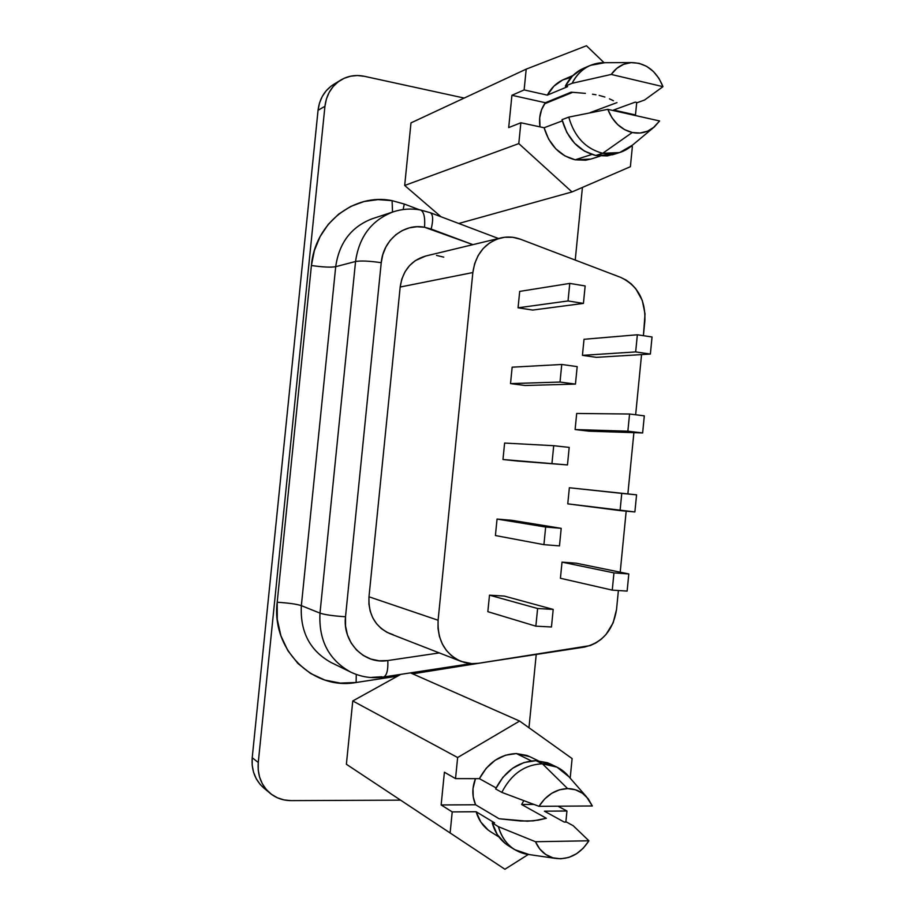 <?xml version="1.0" encoding="UTF-8"?>
<svg xmlns="http://www.w3.org/2000/svg" width="915" height="915" viewBox="0 0 915 915"><rect width="100%" height="100%" fill="white"/><g stroke="black" fill="none" stroke-linecap="round" stroke-linejoin="round"><path stroke-width="1.37" d="M371.673 218.948C351.085 227.08 339.088 242.99 335.702 266.688C330.784 267.523 322.686 267.123 311.409 265.51C314.84 223.443 354.219 192.733 392.1 200.66L392.524 212.074L392.1 200.66L404.293 204.045L419.493 209.798L404.293 204.045L403.126 209.535L404.293 204.045L392.1 200.66L378.009 199.607L364.044 201.54L350.754 206.413L338.687 214.087L328.325 224.267L320.113 236.573L314.383 250.504L311.409 265.51C322.686 267.123 330.784 267.523 335.702 266.688L355.558 261.496C359.149 236.55 371.765 219.989 393.416 211.777L372.416 218.696C351.417 226.645 339.179 242.647 335.702 266.688L301.355 605.627L319.987 613.142L355.558 261.496L335.702 266.688L301.355 605.627C300.006 631.808 309.922 650.782 331.138 662.54L350.674 672.079C328.805 659.955 318.58 640.306 319.987 613.142L301.355 605.627C296.666 604.117 288.614 602.985 277.199 602.242L311.409 265.51L277.199 602.242C288.614 602.985 296.666 604.117 301.355 605.627C299.994 631.682 309.842 650.611 330.887 662.414M393.416 211.777C402.291 208.917 411.281 208.311 420.397 209.947L430.405 212.749C433.104 214.636 433.355 220.069 431.148 229.047L472.929 244.648L424.526 227.252C425.246 217.37 423.908 211.605 420.488 209.97L420.488 209.97C423.908 211.605 425.246 217.37 424.526 227.252L431.148 229.047C433.333 220.195 433.115 214.773 430.496 212.795L430.107 212.646M544.619 103.784L572.756 92.301L544.619 103.784M590.061 112.648L616.973 102.606L590.061 112.648M478.476 663.284L471.911 663.649L478.476 663.284L590.164 645.601L595.939 642.925L601.269 639.185L606.005 634.495L613.142 622.875L616.538 609.459L618.391 590.53L616.538 609.459C613.222 630.206 602.413 642.765 584.113 647.134L478.476 663.284M381.898 676.757L371.902 677.352M571.223 77.317L562.656 79.982L553.93 86.147L547.33 95.137L524.135 89.922L511.92 95.286L508.694 127.585L520.864 122.77L518.794 143.586L571.989 191.944L630.389 166.702L632.368 146.629L631.053 146.354L632.368 146.629L630.389 166.702L571.989 191.944L518.794 143.586L520.864 122.77L544.093 127.745L548.668 139.194L555.817 148.859L564.921 155.916L575.169 159.805L591.879 154.463L575.169 159.805L590.861 159.061L600.183 156.133M616.024 153.457L607.308 155.927L595.757 155.504L602.722 153.297L632.231 132.503L640.065 133.018L647.568 131.154L654.225 127.036L659.601 120.963L653.15 127.894C646.905 132.526 639.928 134.059 632.231 132.503L602.722 153.297C612.787 155.241 621.903 153.194 630.035 147.166L632.391 145.199L619.615 152.565L602.722 153.297L595.757 155.504L612.547 154.761L619.615 152.565M523.803 800.659L521.619 804.491L546.358 818.273L533.365 820.869L520.612 820.995L499.098 818.753L475.594 804.765C471.98 796.519 471.934 787.815 475.48 778.654L472.998 788.57L473.238 796.999L475.594 804.765L441.144 804.96L452.216 811.914L476.12 811.731L480.844 822.07L488.221 830.077L491.206 832.135M530.162 756.854L526.811 755.424L516.369 753.56L531.375 760.903L516.369 753.56C500.425 754.189 488.107 762.55 479.403 778.665L496.113 787.907L479.403 778.665L455.533 778.608L457.637 757.529L519.594 721.054L572.104 758.581L570.182 778.162L572.104 758.581L519.594 721.054L410.492 672.88L519.594 721.054L457.637 757.529L455.533 778.608L444.404 772.226L441.144 804.96L475.594 804.765L499.098 818.753L527.44 821.201L538.249 820.149L546.358 818.273L521.619 804.491L533.891 804.422L521.619 804.491L523.815 800.659M556.926 767.125L568.924 776.732L566.82 774.33C560.14 767.513 552.008 764.002 542.423 763.796L556.926 767.125L550.361 763.968L535.961 760.651L542.423 763.796L567.62 788.593L559.511 789.805L551.688 793.328L544.677 798.967L538.981 806.309L501.82 792.379L538.981 806.309C546.392 794.952 555.931 789.05 567.62 788.593L542.423 763.796C524.73 764.597 511.199 774.124 501.82 792.379C511.199 774.124 524.73 764.597 542.423 763.796L535.961 760.651C518.382 761.429 504.943 770.853 495.633 788.936L501.82 792.379L495.633 788.936L502.907 777.304L512.663 768.245L524.021 762.538L535.961 760.651L547.41 762.721L550.693 764.128M538.192 760.742L529.854 756.705L516.369 753.56L505.515 755.207L495.152 760.251L486.185 768.303L479.403 778.665L455.533 778.608L444.404 772.226L441.144 804.96L452.216 811.914L450.123 833.016L452.216 811.914L476.12 811.731C478.797 820.629 483.726 827.366 490.909 831.952L498.892 836.916M535.481 841.731L588.917 840.782L535.481 841.731L539.747 848.971L545.66 854.45L552.809 857.801L560.701 858.808L568.787 857.435L576.519 853.764L583.381 848.091L588.917 840.782L573.213 825.719L566.545 822.07L564.303 822.105L544.414 811.182L566.945 810.999L565.859 822.082L566.945 810.999L557.91 806.195L566.945 810.999L544.414 811.182L564.303 822.105L566.545 822.07L573.213 825.719L588.917 840.782C580.099 854.233 568.81 860.089 555.062 858.339C546.049 856.371 539.53 850.836 535.481 841.731L498.412 826.68L492.259 822.94L494.592 822.905L476.12 811.731L494.592 822.905L492.259 822.94C495.026 832.982 500.402 840.565 508.363 845.689L514.63 849.623C506.613 844.454 501.203 836.802 498.412 826.68C502.907 841.766 512.125 850.916 526.068 854.118L555.039 858.339M528.31 854.473L504.92 869.25L346.385 764.265L352.767 700.959L457.637 757.529L352.767 700.959L397.533 676.162L356.118 682.499L340.277 683.093L324.814 680.039L310.471 673.406L297.958 663.501L287.928 650.759L280.905 635.799L277.268 619.352L277.199 602.242C271.195 649.604 312.941 690.631 356.118 682.499L356.278 674.447L356.118 682.499L397.533 676.162L400.827 674.355L352.767 700.959L346.385 764.265L504.92 869.25L528.31 854.473M508.706 845.906L505.217 843.47L497.234 834.503L492.259 822.94L498.412 826.68M529.202 854.576L514.63 849.623M567.62 788.593C574.963 788.696 581.197 791.361 586.321 796.588L592.325 805.978L588.219 798.784L582.466 793.259L575.443 789.782L567.62 788.593M538.981 806.309L592.325 805.978L538.981 806.309M572.916 75.545L563.812 79.456C556.766 82.556 551.276 87.783 547.33 95.137L524.135 89.922L526.205 69.14L524.135 89.922L511.92 95.286L545.374 102.72L541.566 109.709L539.69 117.806L539.987 126.865C538.649 117.646 540.445 109.594 545.374 102.72L511.92 95.286L508.694 127.585L520.864 122.77L544.093 127.745L562.325 120.883L544.093 127.745C549.412 145.142 559.774 155.836 575.169 159.805L585.692 160.205L591.227 158.947M595.757 155.504L584.513 151.158L574.574 143.243L566.831 132.423L562.016 119.648C567.563 139.091 578.806 151.032 595.757 155.504M568.764 117.109L562.016 119.648L568.764 117.109C574.334 136.724 585.657 148.779 602.722 153.297C585.657 148.779 574.334 136.724 568.764 117.109L607.812 109.331L611.918 117.635L617.648 124.554L624.579 129.621L632.231 132.503C620.953 129.598 612.81 121.867 607.812 109.331L568.764 117.109M659.601 120.963L607.812 109.331L659.601 120.963M364.342 76.3L357.388 75.522L350.537 76.208L344.04 78.347L338.15 81.858L333.117 86.605L329.148 92.426L326.381 99.083L324.939 106.3L258.27 762.481L258.213 769.95L259.597 777.132L262.331 783.755L266.322 789.542L271.412 794.277L277.382 797.777L284.005 799.916L291.016 800.614L400.541 800.156L291.016 800.614C283.055 800.579 276.067 798.109 270.051 793.202C261.233 785.413 257.309 775.177 258.27 762.481L324.939 106.3C326.381 94.657 331.665 85.907 340.792 80.062C348.032 75.808 355.878 74.55 364.342 76.3L464.202 98.065L364.342 76.3M528.973 727.757L536.224 654.454L528.973 727.757M575.238 260.066L582.42 187.426L575.238 260.066M486.322 662.083L412.676 673.84L486.311 662.083M441.007 216.764L404.682 185.471L410.984 122.885L526.205 69.14L586.469 45.75L604.014 62.666L586.469 45.75L526.205 69.14L410.984 122.885L404.682 185.471L518.794 143.586L404.682 185.471L441.007 216.764M620.198 572.184L626.18 511.153L620.198 572.184M627.873 493.894L633.889 432.658L627.873 493.894M635.65 414.769L641.552 354.597L635.65 414.769M393.221 634.736L386.976 632.322L381.338 628.605L376.545 623.71L372.782 617.842L370.209 611.231L368.928 604.117L368.985 596.797L400.175 287.024L472.849 272.544C475.583 254.244 484.881 242.715 500.757 237.946C507.459 236.379 514.093 236.836 520.658 239.295L620.519 277.314C637.526 285.423 645.647 299.926 644.869 320.822L643.405 335.679L645.029 313.902L642.273 300.417L635.719 288.671L631.236 283.902L626.123 280.082L620.519 277.314L520.658 239.295L512.72 237.294L504.623 237.248L496.742 239.181L489.479 243.013L483.177 248.548L478.145 255.56L474.645 263.692L472.849 272.544L438.102 620.244L438.022 628.456L439.417 636.417L442.242 643.828L446.36 650.371L451.61 655.803L457.786 659.921L464.648 662.574L471.911 663.649L461.046 661.396C444.873 653.859 437.233 640.134 438.102 620.244L472.849 272.544L400.175 287.024L401.799 279.121L404.979 271.869L409.554 265.602L415.296 260.626L425.772 256.006M567.769 503.856L569.359 487.752L636.565 494.832L569.359 487.752L621.765 493.391L569.359 487.752L567.769 503.856L634.884 511.954L636.565 494.832L621.765 493.391L620.073 510.593L567.769 503.856M596.454 357.342L582.432 355.352L584.022 339.293L637.355 334.764L584.022 339.293L582.432 355.352L635.662 351.92L650.371 354.059L596.454 357.342L582.432 355.352L635.662 351.92L650.371 354.059L652.04 336.983L637.355 334.764L635.662 351.92L637.355 334.764L652.04 336.983L650.371 354.059L596.454 357.342M495.415 535.538L497.051 519.057L511.817 520.315L561.204 528.344L511.817 520.315L497.051 519.057L545.66 527.029L497.051 519.057L495.415 535.538L543.922 544.665L559.477 545.889L561.204 528.344L545.66 527.029L543.922 544.665L495.415 535.538M525.199 385.501L510.524 383.602L512.16 367.178L561.753 364.479L512.16 367.178L510.524 383.602L560.014 382.058L575.455 384.106L525.199 385.501L510.524 383.602L560.014 382.058L575.455 384.106L577.182 366.618L561.753 364.479L560.014 382.058L561.753 364.479L577.182 366.618L575.455 384.106L525.199 385.501M532.69 310.071L518.062 307.806L519.697 291.405L569.771 283.41L519.697 291.405L518.062 307.806L568.032 300.955L583.427 303.403L532.69 310.071L518.062 307.806L568.032 300.955L583.427 303.403L585.154 285.949L569.771 283.41L568.032 300.955L569.771 283.41L585.154 285.949L583.427 303.403L532.69 310.071M517.696 461.057L502.976 459.513L504.611 443.054L553.712 445.697L504.611 443.054L502.976 459.513L567.472 464.934L502.976 459.513L567.472 464.934L569.199 447.412L553.712 445.697L551.974 463.299L553.712 445.697L569.199 447.412L567.472 464.934L517.696 461.057M487.844 611.678L489.491 595.173L504.291 596.077L553.198 609.401L504.291 596.077L489.491 595.173L537.608 608.509L489.491 595.173L487.844 611.678L535.858 626.169L551.459 626.981L553.198 609.401L537.608 608.509L535.858 626.169L487.844 611.678M589.168 431.194L575.112 429.547L576.69 413.466L629.566 414.015L576.69 413.466L575.112 429.547L627.873 431.194L642.639 432.944L589.168 431.194L575.112 429.547L627.873 431.194L642.639 432.944L644.309 415.845L629.566 414.015L627.873 431.194L629.566 414.015L644.309 415.845L642.639 432.944L589.168 431.194M560.426 578.269L562.016 562.142L576.153 563.183L628.811 573.945L576.153 563.183L562.016 562.142L613.954 572.893L562.016 562.142L560.426 578.269L612.261 590.129L627.13 591.09L628.811 573.945L613.954 572.893L612.261 590.129L560.426 578.269M340.654 80.143L333.735 84.352C324.699 90.139 319.484 98.774 318.054 110.269L324.939 106.3L318.054 110.269L252.22 757.723L258.27 762.481L252.22 757.723C251.282 770.247 255.159 780.358 263.875 788.055L270.051 793.202M336.937 82.659L331.116 86.124L326.14 90.825L322.206 96.567L319.472 103.143L318.054 110.269L252.22 757.723L252.174 765.089L253.535 772.18L256.246 778.722L260.192 784.441L263.966 788.135M381.235 262.697L345.515 616.756L345.538 626.02L347.46 634.93L351.188 643.051L356.518 649.993L363.209 655.414L370.907 659.075L379.245 660.802L387.823 660.538L439.326 652.921L387.823 660.538C388.189 670.157 386.771 675.647 383.568 676.986L383.671 676.963C386.805 675.51 388.189 670.032 387.823 660.538C364.364 664.77 342.29 642.341 345.515 616.756L381.235 262.697C383.076 239.97 403.984 223.123 424.526 227.252L416.908 226.737L409.382 227.846L402.245 230.569L395.783 234.778L390.248 240.336L385.878 247.016L382.825 254.576L381.235 262.697C369.443 260.981 360.887 260.581 355.558 261.496C360.887 260.581 369.443 260.981 381.235 262.697M436.512 255.411L443.775 257.149M500.757 237.946L425.578 256.051C411.098 260.386 402.634 270.714 400.175 287.024L368.985 596.797L438.102 620.244L368.985 596.797C368.219 614.525 375.196 626.809 389.939 633.66L460.874 661.328M545.66 527.029L543.922 544.665L559.477 545.889L561.204 528.344L545.66 527.029M537.608 608.509L535.858 626.169L551.459 626.981L553.198 609.401L537.608 608.509M621.765 493.391L620.073 510.593L634.884 511.954L636.565 494.832L621.765 493.391M613.954 572.893L612.261 590.129L627.13 591.09L628.811 573.945L613.954 572.893M636.714 102.48L635.479 114.947L613.599 110.029L635.479 114.947L636.714 102.48M634.45 115.313L635.479 114.947L634.45 115.313M571.989 191.944L458.758 223.477L571.989 191.944M572.115 83.288L611.254 74.435C616.458 67.115 623.241 63.169 631.59 62.586L601.818 62.712C588.734 63.73 578.829 70.592 572.115 83.288L565.344 86.136L572.115 83.288C576.381 74.858 582.455 68.888 590.335 65.377L583.45 68.362C575.615 71.85 569.587 77.775 565.344 86.136L567.62 86.651L547.33 95.137L567.62 86.651L565.344 86.136L572.424 76.037L581.917 69.071M637.378 102.629L635.204 102.137L613.599 110.029L635.204 102.137L637.378 102.629L644.606 99.998L637.378 102.629M590.335 65.377L604.849 62.7M631.59 62.586C646.082 62.952 656.547 70.97 662.975 86.662L644.606 99.998L662.975 86.662L659.006 78.45L653.436 71.519L646.631 66.349L639.036 63.307L631.178 62.62L623.584 64.336L616.79 68.362L611.254 74.435L662.975 86.662L611.254 74.435M613.405 100.719L609.47 98.831L613.405 100.719M604.872 97.024L599.176 95.423L604.872 97.024M595.939 94.76L592.497 94.211L595.939 94.76M585.394 93.364L571.132 92.186L585.394 93.364M545.374 102.72L571.132 92.186L545.374 102.72M392.649 212.04C371.421 220.424 359.057 236.916 355.558 261.496L319.987 613.142C325.077 614.788 333.586 615.989 345.515 616.756C333.586 615.989 325.077 614.788 319.987 613.142C318.569 640.18 328.714 659.784 350.422 671.965M630.035 147.166L653.138 127.906M566.82 774.33L586.309 796.565M430.405 212.749L498.458 238.495M350.674 672.079C361.162 677.077 372.131 678.713 383.568 676.986L471.168 663.615"/></g></svg>
